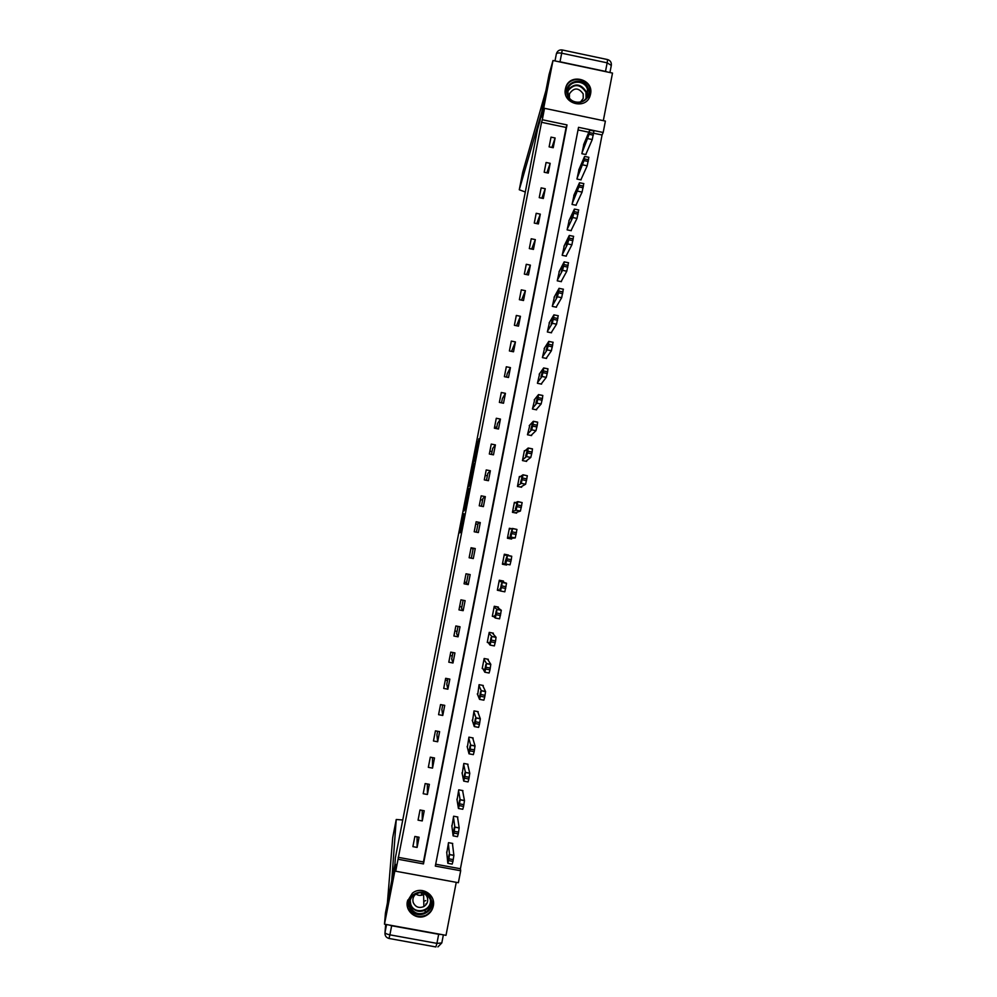 <?xml version="1.0" encoding="UTF-8"?>
<svg xmlns="http://www.w3.org/2000/svg" width="997" height="997" viewBox="0 0 997 997"><rect width="100%" height="100%" fill="white"/><g stroke="black" fill="none" stroke-linecap="round" stroke-linejoin="round"><path stroke-width="1.5" d="M463.406 513.555L459.654 532.834L460.564 532.548L464.253 513.929L461.997 521.693L463.406 513.555M565.424 88.845C561.859 103.725 586.012 110.368 590.137 95.662L590.536 94.129C594.125 79.062 569.536 72.619 565.723 87.661L565.424 88.845M407.387 901.338C404.919 911.682 416.983 920.792 426.193 915.545C429.994 913.476 432.362 910.311 433.296 906.074C436.05 894.645 421.37 885.585 412.397 893.187L407.387 901.338M477.713 441.771L473.388 462.396L474.971 458.981L478.884 438.767L474.011 459.829L477.713 441.771M542.306 119.74L544.524 108.324L605.391 121.086L603.185 132.501L578.534 127.329L435.328 866.094L460.689 870.755L458.371 882.719L395.709 871.228L398.052 859.24L423.476 863.913L567.019 124.924L542.306 119.74L541.545 122.307L398.052 859.24M395.709 871.228L396.133 864.511L384.493 924.169L385.44 913.003L394.924 864.411L395.373 857.794L537.545 129.311L540.05 120.662L549.073 74.463L552.999 60.505L541.944 117.16L544.524 108.324M468.129 489.427L463.917 511L465.287 508.62L469.213 488.293L468.129 489.427L469.001 489.602M468.902 485.203L472.865 465.163L474.049 463.455L469.774 485.427L468.665 486.698L468.902 485.203L469.799 485.377M603.322 120.662L612.507 73.08L552.999 60.505M384.493 924.169L446.008 935.336L456.252 882.333M496.768 427.377L494.599 426.94M492.057 451.579L489.888 451.143M487.334 475.806L485.165 475.382M482.61 500.083L480.442 499.659M477.887 524.385L475.706 523.961M473.151 548.736L470.97 548.313M473.288 558.569L469.126 557.759L471.083 547.752L475.245 548.562L473.288 558.569L469.151 557.684M466.571 582.51L464.39 582.086M461.823 606.949L459.642 606.525M457.05 631.425L454.869 631.001M452.289 655.939L450.096 655.528M447.503 680.49L445.323 680.079M442.718 705.078L440.537 704.667M398.164 857.308L423.426 861.956L566.109 127.454L541.545 122.307M417.107 847.413L419.089 837.231L414.877 836.446L412.895 846.64L417.107 847.413L417.082 836.857M422.254 820.93L424.236 810.76L420.024 809.988L418.055 820.157L422.254 820.93L422.23 810.387M427.401 794.497L429.371 784.34L425.171 783.567L423.189 793.724L427.401 794.497L427.364 783.978M432.524 768.114L434.505 757.969L430.305 757.184L428.336 767.329L432.524 768.114L432.499 757.595M437.658 741.768L439.627 731.648L435.44 730.851L433.458 740.983L437.658 741.768L436.91 734.939L437.621 731.262M442.768 715.46L444.737 705.353L440.549 704.567L438.58 714.675L442.768 715.46L441.845 709.552L442.743 704.979M447.877 689.201L449.846 679.119L445.659 678.321L443.702 688.416L447.877 689.201L446.781 684.216L447.852 678.733M452.974 662.993L454.944 652.923L450.756 652.125L448.8 662.195L452.974 662.993L451.703 658.93L452.95 652.537M458.072 636.821L460.028 626.764L455.853 625.966L453.897 636.024L458.072 636.821L456.614 633.668L458.034 626.378M463.156 610.687L465.113 600.655L460.938 599.845L458.981 609.89L463.156 610.687L461.524 608.457L463.119 600.269M468.229 584.603L470.173 574.584L466.01 573.786L464.066 583.806L468.229 584.603L466.422 583.282L468.191 574.197M478.348 532.572L480.292 522.59L476.142 521.767L474.198 531.762L478.348 532.572M483.395 506.613L485.34 496.643L481.19 495.833L479.245 505.803L483.395 506.613M488.443 480.704L490.374 470.746L486.224 469.936L484.293 479.893L488.443 480.704M493.478 454.844L495.409 444.899L491.259 444.076L489.328 454.021L493.478 454.844M498.5 429.009L500.432 419.089L496.294 418.266L494.362 428.187L498.5 429.009M503.51 403.237L505.442 393.329L501.304 392.494L499.372 402.402L503.51 403.237M508.52 377.489L510.439 367.606L506.314 366.771L504.382 376.667L508.52 377.489M513.517 351.791L515.437 341.921L511.311 341.086L509.392 350.956L513.517 351.791M518.515 326.144L520.434 316.286L516.309 315.451L514.39 325.309L518.515 326.144M523.5 300.521L525.407 290.688L521.294 289.853L519.375 299.686L523.5 300.521M528.472 274.96L530.379 265.127L526.266 264.292L524.347 274.113L528.472 274.96M533.432 249.424L535.339 239.616L531.227 238.769L529.32 248.577L533.432 249.424M538.392 223.939L540.299 214.143L536.187 213.296L534.28 223.091L538.392 223.939M543.34 198.49L545.247 188.72L541.147 187.872L539.24 197.643L543.34 198.49M548.288 173.092L550.182 163.334L546.082 162.486L544.188 172.244L548.288 173.092M553.223 147.73L555.117 137.985L551.017 137.137L549.123 146.871L553.223 147.73M435.689 864.212L460.415 868.761L602.063 134.981L593.713 133.237M588.828 132.215L578.023 129.946M452.538 844.285L452.7 843.437L448.5 842.664L446.781 852.884M457.648 817.839L457.81 816.992L453.623 816.219L451.928 826.438M462.758 791.444L462.92 790.609L458.732 789.823L457.075 800.03M467.855 765.098L468.017 764.25L463.829 763.465L462.222 773.672M472.939 738.789L473.101 737.954L468.926 737.157L467.356 747.351M478.024 712.531L478.186 711.684L474.011 710.898L472.516 721.08M483.096 686.31L483.258 685.475L479.083 684.677L477.688 694.859M482.897 668.7L482.199 668.563L484.156 658.506L488.318 659.304M488.181 642.591L487.271 642.417L489.215 632.372L493.378 633.17M493.689 616.57L492.319 616.308L494.263 606.276L498.425 607.086M500.095 590.772L497.366 590.249L499.298 580.229L503.46 581.039M508.358 555.703L508.482 555.042L504.332 554.232L502.401 564.227L506.551 565.037L506.713 564.215M511.461 528.684L509.367 528.273L507.423 538.243L511.573 539.053L511.735 538.23M515.574 502.588L514.377 502.351L512.446 512.321L516.596 513.131L516.758 512.296M520.222 476.641L519.387 476.479L517.455 486.424L521.605 487.234L521.767 486.411M525.02 450.769L524.385 450.644L522.465 460.577L526.603 461.399L526.765 460.564M529.893 424.959L527.463 434.767L531.588 435.589L531.75 434.767M534.803 399.199L532.448 409.007L536.573 409.829L536.735 409.007M539.713 373.489L537.42 383.284L541.545 384.119L541.707 383.297M544.636 347.816L542.393 357.611L546.518 358.446L546.68 357.624M549.559 322.193L547.353 331.976L551.478 332.811L551.64 331.989M554.482 296.608L552.313 306.378L556.426 307.226L556.588 306.403M559.404 271.072L557.261 280.83L561.373 281.677L561.523 280.855M564.314 245.574L562.196 255.319L566.296 256.167L566.458 255.344M569.225 220.113L567.131 229.858L571.231 230.706L571.381 229.883M574.135 194.702L572.054 204.435L576.141 205.282L576.303 204.46M579.033 169.328L576.964 179.049L581.052 179.896L581.214 179.086M583.918 144.004L581.862 153.712L585.962 154.56L586.111 153.75M602.063 134.981L603.185 132.501M460.415 868.761L460.689 870.755M423.426 861.956L423.476 863.913M566.109 127.454L567.019 124.924M471.319 558.146L473.201 548.487L475.245 548.562M506.551 565.037L502.413 564.177M508.482 555.042L504.258 554.631M476.367 532.186L478.074 523.413L480.292 522.59M481.414 506.227L482.947 498.363L485.34 496.643M486.461 480.317L487.82 473.376L490.374 470.746M491.496 454.445L492.668 448.413L495.409 444.899M496.518 428.623L497.515 423.488L500.432 419.089M501.541 402.838L502.363 398.613L505.442 393.329M506.551 377.09L507.199 373.775L510.439 367.606M511.548 351.393L515.437 341.921M516.546 325.745L520.434 316.286M521.531 300.122L525.407 290.688M530.379 265.127L526.553 274.561M535.339 239.616L531.675 249.063M540.299 214.143L536.772 223.602M545.247 188.72L541.832 198.179M550.182 163.334L546.879 172.805M555.117 137.985L551.902 147.456M464.577 507.697L464.403 508.757L465.287 508.071L466.808 499.671L464.577 507.697M470.908 475.905L469.275 484.293L470.908 475.905M448.338 843.512L449.522 854.504L448.588 860.585L447.815 863.302L446.693 851.986M452.426 843.387L453.884 855.414L452.95 861.396L452.177 864.112L447.915 863.327M449.061 854.678L447.977 860.286L449.061 854.678M431.128 899.468C436.412 913.177 413.767 921.353 409.53 907.245C404.271 893.524 426.915 885.373 431.128 899.468M410.34 906.747C413.493 913.215 418.441 915.134 425.183 912.529C430.043 909.414 431.751 905.089 430.318 899.543C426.629 892.477 421.233 890.832 414.141 894.608C410.266 897.861 408.994 901.899 410.34 906.747M424.61 893.811L423.613 894.483C420.921 895.854 418.329 895.705 415.861 894.047M420.036 892.502L416.061 893.898C413.232 896.178 412.284 899.07 413.244 902.547C415.525 907.17 419.064 908.504 423.862 906.547C427.19 904.341 428.349 901.313 427.352 897.474C426.093 894.334 423.775 892.676 420.398 892.502M407.673 900.117L407.935 907.831C411.773 915.757 417.843 918.187 426.143 915.109C432.112 911.47 434.356 906.248 432.91 899.456M423.762 901.4L425.756 900.578M588.28 88.521C593.439 101.781 571.543 108.922 567.38 95.313C562.233 82.041 584.13 74.949 588.28 88.521M568.066 95.338C570.733 104.398 585.015 104.511 587.47 95.5L587.395 89.045C584.716 79.885 570.222 79.91 567.929 89.094L568.066 95.338M580.503 102.043L583.233 98.391L583.183 93.855C578.472 87.4 573.886 87.4 569.437 93.868L569.424 97.968M588.816 98.454L589.9 96.061L589.825 88.023C586.473 76.644 568.477 76.694 565.66 88.11L565.274 89.792M438.68 934.289L391.659 925.752L389.889 934.837L436.923 943.374L438.68 934.289L441.696 934.55M402.751 819.983L396.245 819.497L392.718 837.555L387.409 902.871M391.734 880.775L396.245 819.534L392.731 837.517M388.643 924.917L391.659 925.752M422.092 895.132L422.043 892.676M421.444 895.294L421.407 892.564M426.791 903.606L425.881 903.93M541.795 111.776L519.275 189.754L525.307 192.01M560.015 61.789L605.503 71.41L607.161 62.836L561.685 53.202L560.015 61.789L557.797 61.515M607.584 72.046L605.503 71.41M453.461 817.066L454.831 827.074L453.909 833.081L453.124 835.86L451.815 825.541M457.511 816.942L459.181 827.884L458.259 833.891L457.473 836.67L453.211 835.885M454.345 827.373L453.261 832.969L454.345 827.373M458.57 790.671L460.14 799.818L459.218 805.613L458.433 808.467L456.925 799.12M462.583 790.546L464.477 800.628L463.568 806.423L462.77 809.277L458.508 808.48M459.617 800.105L458.545 805.701L459.617 800.105M463.667 764.313L465.425 772.488L464.864 776.451L463.717 781.112L462.035 772.762M467.643 764.188L469.761 773.298L468.877 779.018L468.067 781.922L463.792 781.125M464.889 772.899L463.804 778.483L464.889 772.899M468.764 738.004L470.709 745.208L469.811 750.841L469.001 753.819L467.132 746.429M472.665 737.867L475.033 745.893L474.161 751.651L473.338 754.629L469.064 753.832M470.148 745.731L469.064 751.302L470.148 745.731M473.849 711.746L475.968 717.84L475.444 721.766L474.273 726.564L472.217 720.158M477.675 711.596L480.317 718.8L479.445 724.345L478.61 727.374L474.323 726.576M475.395 718.613L474.31 724.171L475.395 718.613M478.921 685.512L481.227 690.647L480.38 696.242L479.545 699.358L477.301 693.912M482.635 685.35L485.576 691.606L484.716 697.077L483.869 700.168L479.582 699.358M480.629 691.544L479.557 697.09L480.629 691.544M483.994 659.341L486.474 663.491L485.639 669.024L484.791 672.19L482.361 667.728M487.533 659.142L490.798 664.326L489.976 669.847L489.116 673.012L484.829 672.202M485.851 664.525L484.779 670.059L485.851 664.525M489.053 633.207L491.72 636.398L491.234 640.111L490.038 645.084L487.433 641.582M492.294 632.958L496.032 637.233L495.571 640.934L494.362 645.906L490.063 645.084M491.072 637.544L490.001 643.077L491.072 637.544M494.101 607.111L496.955 609.341L496.481 612.981L495.272 618.015L492.481 615.473M496.705 606.749L501.304 610.326L499.584 618.838L495.297 618.015M496.282 610.613L495.222 616.134L496.282 610.613M499.136 581.064L502.176 582.335L501.728 585.9L500.506 590.997L497.528 589.414M499.26 580.428L506.526 583.32L504.818 591.819L500.519 590.997M501.491 583.731L500.419 589.239L501.491 583.731M504.17 555.067L507.398 555.379L506.95 558.868L505.728 564.015L502.563 563.392M507.398 555.379L511.698 556.214L511.274 559.703L510.028 564.85L505.728 564.015M506.688 556.887L505.08 562.296L506.688 556.887M508.657 538.492L515.237 537.931L516.945 529.444L512.608 528.472L509.205 529.095M512.595 528.472L510.938 537.084L507.585 537.42M511.872 530.092L510.24 535.651L511.872 530.092M515.15 512.844L520.434 511.05L522.141 502.588L517.817 501.603L514.215 503.186M517.804 501.603L516.134 510.215L512.608 511.486M517.044 503.348L515.387 509.056L517.044 503.348M520.633 487.047L525.618 484.218L527.338 475.756L523.014 474.784L519.225 477.301M522.989 474.784L521.319 483.371L517.617 485.589M522.204 476.641L520.521 482.498L522.229 476.653M525.88 461.25L530.79 457.436L532.086 452.052L532.448 448.862L528.211 448.014M524.223 451.479L528.173 448.014L527.787 451.205L526.503 456.589L522.627 459.754M527.363 449.983L525.656 455.99L527.401 449.996M531.015 435.477L535.962 430.692L537.258 425.258L537.62 422.13L533.383 421.295M529.22 425.682L533.333 421.282L532.971 424.398L531.688 429.844L527.625 433.944M532.51 423.376L530.765 429.533L532.548 423.389M536.099 409.742L541.122 403.997L542.43 398.501L542.779 395.46L538.554 394.613M534.205 399.934L538.505 394.6L537.819 399.361L536.847 403.149L532.61 408.184M537.657 396.818L535.888 403.112L537.695 396.818M541.134 384.032L546.281 377.352L547.602 371.794L547.926 368.815L543.714 367.968M539.178 374.236L543.652 367.955L543.315 370.934L542.007 376.492L537.582 382.462M542.792 370.286L540.985 376.741L542.842 370.298M546.157 358.372L551.416 350.745L553.073 342.233M544.15 348.564L548.799 341.373L548.475 344.264L547.154 349.885L542.555 356.789M547.914 343.815L546.082 350.421L547.964 343.828M551.154 332.749L556.55 324.187L558.195 315.688M549.11 322.953L553.933 314.828L553.622 317.657L552.288 323.327L547.515 331.154M553.023 317.382L551.167 324.137L553.086 317.395M556.139 307.163L561.685 297.679L563.317 289.192M554.058 297.368L559.068 288.32L558.432 292.782L557.423 296.807L552.475 305.568M558.133 290.999L556.239 297.891L558.195 291.012M561.112 281.615L566.795 271.209L568.44 262.734M559.005 271.832L564.177 261.862L563.567 266.249L562.545 270.337L557.423 280.02M563.218 264.666L561.311 271.707L563.293 264.679M566.059 256.117L571.904 244.788L573.549 236.314M563.941 246.346L569.287 235.454L568.689 239.766L567.654 243.916L562.358 254.509M568.315 238.37L566.296 245.549L568.39 238.383M571.007 230.656L577.001 218.418L578.659 209.931M568.863 220.885L574.397 209.096L574.135 211.638L572.752 217.533L567.281 229.036M573.387 212.112L571.343 219.452L573.474 212.137M575.942 205.232L582.098 192.085L583.756 183.598M573.786 195.474L579.481 182.775L578.908 186.925L572.203 203.612M578.459 185.903L576.378 193.406L578.559 185.928M580.865 179.859L587.183 165.789L588.841 157.302M578.696 170.113L584.566 156.492L584.005 160.579L577.113 178.239M583.519 159.744L581.413 167.409L583.619 159.769M585.775 154.523L592.255 139.555L593.925 131.056M583.594 144.777L589.638 130.258L589.102 134.271L582.024 152.89M588.579 133.623L586.435 141.449L588.679 133.648M460.826 531.463L459.916 531.276M465.076 509.654L464.166 509.479M468.677 491.234L467.767 491.06M465.225 508.919L464.403 508.757M473.401 466.995L472.491 466.82M473.725 465.337L472.865 465.163M469.998 484.43L469.275 484.293M474.746 460.091L474.024 459.953M474.298 461.113L473.637 460.975M449.522 854.504L453.872 855.314M448.588 860.585L452.95 861.396M448.924 858.828L453.286 859.626M448.513 858.517L447.79 858.38M430.779 901.425C430.405 905.326 428.523 908.255 425.133 910.224C418.428 912.816 413.506 910.909 410.378 904.478L410.378 904.453C413.518 910.884 418.428 912.803 425.133 910.224L425.183 912.529M410.166 900.403L410.702 904.142C413.905 915.159 431.713 911.283 430.43 899.867M567.654 90.278C574.409 82.763 580.653 83.287 586.348 91.849L586.685 97.282M586.049 98.279L585.937 92.21C579.992 83.673 573.848 83.412 567.517 91.45M437.907 946.901L441.808 942.938L443.366 934.85L441.808 942.938L436.923 943.374L435.876 946.951L389.092 938.476M385.665 924.381L385.004 932.519L386.562 924.543M385.004 932.519C384.717 935.635 386.051 937.604 389.004 938.464L389.889 934.837C386.861 934.201 385.241 933.429 385.004 932.519M554.993 60.929L556.363 53.925C556.949 52.928 558.731 52.691 561.685 53.202L562.233 49.962C559.404 49.613 557.485 50.81 556.451 53.564M545.895 90.752L522.665 172.469L519.275 189.754L522.652 172.518M611.286 65.553L609.927 72.544L611.286 65.553M522.727 172.194L545.932 90.577M562.183 49.95L607.622 59.583L607.161 62.836L611.323 65.416C611.61 62.425 610.376 60.481 607.622 59.583L607.509 59.558M454.831 827.074L459.181 827.884M453.909 833.081L458.259 833.891M454.246 831.311L458.608 832.121M453.76 831.361L453.037 831.236M460.128 799.694L464.465 800.504M459.218 805.613L463.568 806.423M459.555 803.856L463.917 804.666M458.994 804.267L458.284 804.13M465.412 772.363L469.749 773.173M464.515 778.208L468.877 779.018M464.864 776.451L469.213 777.261M464.228 777.211L463.518 777.074M470.696 745.071L475.033 745.893M469.811 750.841L474.161 751.651M470.148 749.083L474.497 749.906M469.45 750.193L468.752 750.068M475.968 717.84L480.292 718.65M475.095 723.523L479.445 724.345M475.444 721.766L479.781 722.588M474.647 723.236L473.961 723.099M481.227 690.647L485.551 691.469M480.38 696.242L484.716 697.077M480.716 694.498L485.053 695.32M479.844 696.317L479.171 696.193M486.474 663.491L490.798 664.326M485.639 669.024L489.976 669.847M485.975 667.28L490.312 668.102M485.041 669.448L484.368 669.311M491.72 636.398L496.032 637.233M490.898 641.844L495.235 642.679M491.234 640.111L495.571 640.934M490.212 642.616L489.564 642.492M496.955 609.341L501.267 610.176M496.145 614.713L500.469 615.548M496.481 612.981L500.806 613.816M495.372 615.834L494.749 615.71M502.176 582.335L506.488 583.17M501.391 587.632L505.703 588.467M501.728 585.9L506.04 586.735M506.613 560.601L510.938 561.436M506.95 558.868L511.274 559.703M510.938 537.084L515.237 537.931M511.835 533.607L516.147 534.454M512.171 531.875L516.483 532.722M516.134 510.215L520.434 511.05M517.057 506.663L521.356 507.51M517.393 504.943L521.693 505.791M517.069 503.722L516.434 503.61M521.319 483.371L525.618 484.218M522.254 479.769L526.553 480.616M522.59 478.049L526.89 478.896M522.216 477.189L521.581 477.065M526.503 456.589L530.79 457.436M527.45 452.925L531.75 453.772M527.787 451.205L532.086 452.052M527.363 450.694L526.703 450.569M531.688 429.844L535.962 430.692M532.635 426.118L536.934 426.965M532.971 424.398L537.258 425.258M532.498 424.248L531.825 424.111M536.847 403.149L541.122 403.997M537.819 399.361L542.106 400.208M538.143 397.641L542.43 398.501M537.607 397.84L536.934 397.703M542.007 376.492L546.281 377.352M542.979 372.641L547.266 373.501M543.315 370.934L547.602 371.794M542.717 371.482L542.032 371.345M547.154 349.885L551.416 350.745M548.138 345.971L552.425 346.844M548.475 344.264L552.749 345.136M547.814 345.161L547.129 345.024M552.288 323.327L556.55 324.187M553.285 319.352L557.572 320.224M553.622 317.657L557.896 318.517M552.911 318.89L552.213 318.753M557.423 296.807L561.685 297.679M558.432 292.782L562.707 293.654M558.756 291.074L563.031 291.947M557.984 292.669L557.286 292.52M562.545 270.337L566.795 271.209M563.567 266.249L567.829 267.121M563.891 264.554L568.165 265.426M563.056 266.473L562.345 266.336M567.654 243.916L571.904 244.788M568.689 239.766L572.951 240.638M569.013 238.071L573.275 238.944M568.116 240.339L567.405 240.19M572.752 217.533L577.001 218.418M573.798 213.321L578.061 214.205M574.135 211.638L578.385 212.511M573.163 214.243L572.465 214.093M577.849 191.2L582.098 192.085M578.908 186.925L583.17 187.81M579.232 185.243L583.494 186.127M578.198 188.184L577.5 188.047M582.933 164.916L587.183 165.789M584.005 160.579L588.255 161.464M584.329 158.897L588.579 159.782M583.233 162.175L582.535 162.037M588.018 138.67L592.255 139.555M589.102 134.271L593.34 135.168M589.426 132.589L593.664 133.486M588.255 136.215L587.557 136.066M590.137 95.662L589.688 96.821M449.522 854.603L453.884 855.414M448.525 858.442L447.79 858.305M423.862 906.547L423.613 894.483M587.133 96.385L587.47 95.5M565.66 88.11L565.436 88.783M454.831 827.186L459.181 827.996M453.772 831.286L453.037 831.149M460.14 799.818L464.477 800.628M459.019 804.168L458.284 804.031M465.425 772.488L469.761 773.298M464.253 777.112L463.518 776.975M470.709 745.208L475.046 746.03M469.462 750.093L468.74 749.956M475.98 717.977L480.317 718.8M474.672 723.137L473.949 722.999M481.239 690.784L485.576 691.606M479.881 696.205L479.158 696.08M486.499 663.641L490.823 664.476M485.065 669.336L484.355 669.199M491.745 636.547L496.07 637.382M490.237 642.504L489.539 642.38M496.98 609.491L501.304 610.326M495.397 615.735L494.724 615.598M502.214 582.485L506.526 583.32M500.556 588.99L499.896 588.866M507.436 555.528L511.735 556.363M505.678 562.308L505.055 562.183M512.645 528.609L516.945 529.444M517.842 501.74L522.141 502.588M523.039 474.908L527.338 475.756M528.223 448.127L532.51 448.974M533.395 421.395L537.682 422.242M538.567 394.7L542.854 395.547M543.726 368.043L548.001 368.902M548.873 341.435L553.148 342.307M554.02 314.878L558.283 315.75M559.155 288.357L563.417 289.23M564.277 261.887L568.539 262.759M569.387 235.466L573.649 236.339M574.496 209.083L578.746 209.956M579.593 182.738L583.843 183.622M584.691 156.442L588.928 157.327M589.775 130.183L594.013 131.068"/></g></svg>
